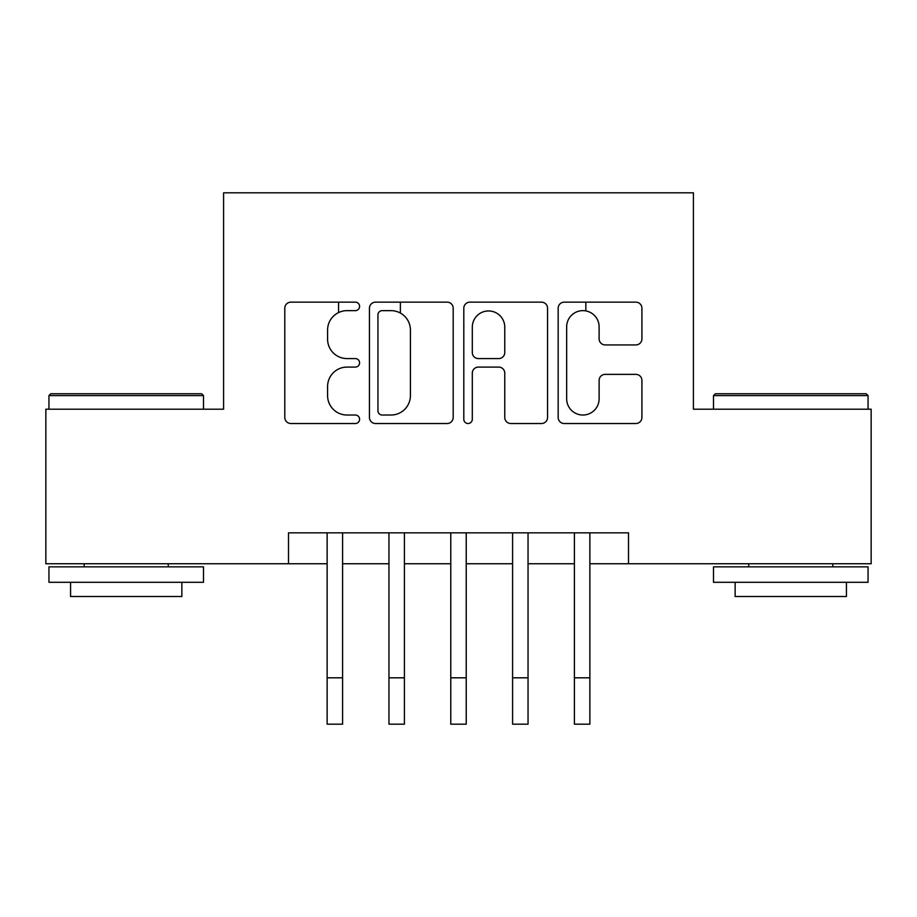 <?xml version="1.0" encoding="UTF-8"?>
<svg xmlns="http://www.w3.org/2000/svg" width="917" height="917" viewBox="0 0 917 917"><rect width="100%" height="100%" fill="white"/><g stroke="black" fill="none" stroke-linecap="round" stroke-linejoin="round"><path stroke-width="1.38" d="M359.59 306.404A4.253 4.253 0 0 0 355.337 302.151L290.872 302.151A6.064 6.064 0 0 0 284.797 308.215L284.797 417.441A6.064 6.064 0 0 0 290.872 423.516L355.337 423.516A4.253 4.253 0 0 0 359.59 419.264A4.253 4.253 0 0 0 355.337 415.023L347.004 415.023A19.417 19.417 0 0 1 327.587 395.605L327.587 386.504A19.417 19.417 0 0 1 347.004 367.087L355.337 367.087A4.253 4.253 0 0 0 359.59 362.834A4.253 4.253 0 0 0 355.337 358.581L347.004 358.581A19.417 19.417 0 0 1 327.587 339.164L327.587 330.063A19.417 19.417 0 0 1 347.004 310.645L355.337 310.645A4.253 4.253 0 0 0 359.59 306.404M635.836 344.93A6.064 6.064 0 0 0 641.911 338.866L641.911 308.215A6.064 6.064 0 0 0 635.836 302.151L564.242 302.151A6.064 6.064 0 0 0 558.166 308.215L558.166 417.441A6.064 6.064 0 0 0 564.242 423.516L635.836 423.516A6.064 6.064 0 0 0 641.911 417.441L641.911 380.429A6.064 6.064 0 0 0 635.836 374.365L605.197 374.365A6.064 6.064 0 0 0 599.122 380.429L599.122 398.792A16.231 16.231 0 0 1 582.891 415.023A16.231 16.231 0 0 1 566.66 398.792L566.66 326.876A16.231 16.231 0 0 1 582.891 310.645A16.231 16.231 0 0 1 599.122 326.876L599.122 338.866A6.064 6.064 0 0 0 605.197 344.93L635.836 344.93M288.5 563.749L45.85 563.749L45.85 409.2L223.588 409.2L223.588 192.822L693.412 192.822L693.412 409.2L871.15 409.2L871.15 563.749L628.5 563.749L628.5 532.834L288.5 532.834L288.5 563.749L327.128 563.749M453.193 308.215A6.064 6.064 0 0 0 447.118 302.151L375.523 302.151A6.064 6.064 0 0 0 369.448 308.215L369.448 417.441A6.064 6.064 0 0 0 375.523 423.516L447.118 423.516A6.064 6.064 0 0 0 453.193 417.441L453.193 308.215M469.882 302.151L541.477 302.151A6.064 6.064 0 0 1 547.552 308.215L547.552 417.441A6.064 6.064 0 0 1 541.477 423.516L510.838 423.516A6.064 6.064 0 0 1 504.774 417.441L504.774 373.15A6.064 6.064 0 0 0 498.699 367.087L478.376 367.087A6.064 6.064 0 0 0 472.301 373.15L472.301 419.264A4.253 4.253 0 0 1 468.06 423.516A4.253 4.253 0 0 1 463.807 419.264L463.807 308.215A6.064 6.064 0 0 1 469.882 302.151M342.591 563.749L388.957 563.749M404.408 563.749L450.774 563.749M466.226 563.749L512.592 563.749M528.043 563.749L574.409 563.749M589.872 563.749L628.5 563.749M382.194 310.645A4.253 4.253 0 0 0 377.942 314.898L377.942 410.77A4.253 4.253 0 0 0 382.194 415.023L390.997 415.023A19.417 19.417 0 0 0 410.415 395.605L410.415 330.063A19.417 19.417 0 0 0 390.997 310.645L382.194 310.645M504.774 327.186A16.231 16.231 0 0 0 488.532 310.955A16.231 16.231 0 0 0 472.301 327.186L472.301 352.518A6.064 6.064 0 0 0 478.376 358.581L498.699 358.581A6.064 6.064 0 0 0 504.774 352.518L504.774 327.186M327.128 677.812L342.591 677.812L342.591 724.178L327.128 724.178L327.128 532.834M342.591 677.812L342.591 532.834M338.568 312.571L338.568 302.151M50.79 393.748L201.637 393.748L203.494 395.594L48.945 395.594L50.79 393.748M126.214 582.295L48.945 582.295L48.945 566.844L203.494 566.844L203.494 582.295L126.214 582.295M181.853 582.295L181.853 596.508L70.575 596.508L70.575 582.295M715.363 393.748L866.21 393.748L868.055 395.594L713.506 395.594L715.363 393.748M790.786 582.295L713.506 582.295L713.506 566.844L868.055 566.844L868.055 582.295L790.786 582.295M846.425 582.295L846.425 596.508L735.147 596.508L735.147 582.295M388.957 677.812L404.408 677.812L404.408 724.178L388.957 724.178L388.957 532.834M404.408 677.812L404.408 532.834M400.385 313.075L400.385 302.151M450.774 677.812L466.226 677.812L466.226 724.178L450.774 724.178L450.774 532.834M466.226 677.812L466.226 532.834M512.592 677.812L528.043 677.812L528.043 724.178L512.592 724.178L512.592 532.834M528.043 677.812L528.043 532.834M574.409 677.812L589.872 677.812L589.872 724.178L574.409 724.178L574.409 532.834M589.872 677.812L589.872 532.834M585.848 310.92L585.848 302.151M48.945 409.2L48.945 395.594M84.181 566.844L84.181 563.749M168.258 566.844L168.258 563.749M203.494 409.2L203.494 395.594M713.506 409.2L713.506 395.594M748.742 566.844L748.742 563.749M832.819 566.844L832.819 563.749M868.055 409.2L868.055 395.594"/></g></svg>

